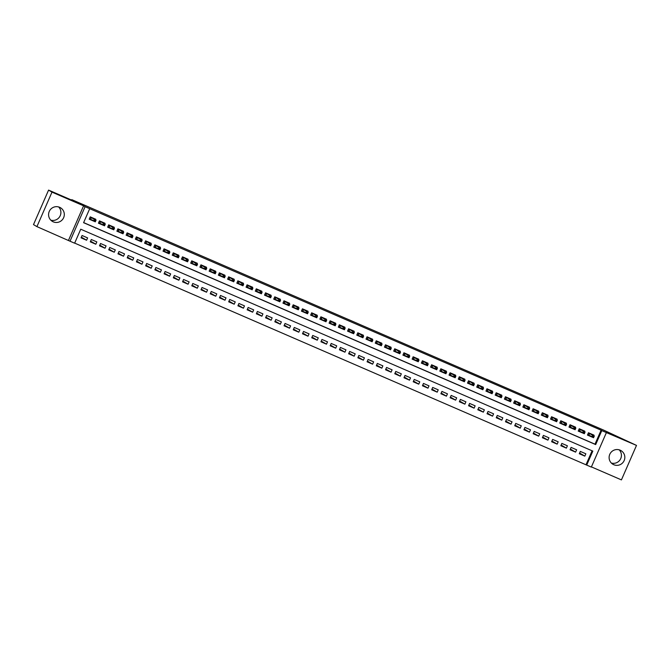 <?xml version="1.0" encoding="UTF-8"?>
<svg xmlns="http://www.w3.org/2000/svg" width="670" height="670" viewBox="0 0 670 670"><rect width="100%" height="100%" fill="white"/><g stroke="black" fill="none" stroke-linecap="round" stroke-linejoin="round"><path stroke-width="1" d="M58.65 206.946A7.94 7.839 -59.4 0 1 50.828 220.17M53.265 221.845A7.94 7.839 120.6 0 0 63.432 218.127A7.94 7.839 120.6 0 0 59.622 207.298A7.94 7.839 120.6 0 0 49.463 211.008A7.94 7.839 120.6 0 0 53.265 221.845M619.172 449.83A7.94 7.839 -59.4 0 1 611.35 463.054M613.787 464.72A7.94 7.839 120.6 0 0 623.954 461.01A7.94 7.839 120.6 0 0 620.144 450.173A7.94 7.839 120.6 0 0 609.985 453.892A7.94 7.839 120.6 0 0 613.787 464.72M74.63 243.202L70.015 241.2L85.09 206.703L89.705 208.697L83.591 222.691L595.68 444.579L601.786 430.592L606.4 432.594L591.325 467.091L586.711 465.097L592.824 451.111L80.743 229.215L74.63 243.202M68.516 240.312L83.591 205.816L51.992 192.123L48.575 190.104L33.5 224.601L36.917 226.619L70.015 241.2M591.417 466.898L621.425 479.896L636.5 445.399L606.4 432.594M74.671 243.109L586.711 465.097M51.992 192.123L36.917 226.619M48.575 190.104L75.099 201.595L71.824 199.66L603.285 429.947L636.5 445.399M95.509 219.827L95.76 219.258L90.224 216.854L89.202 219.191L94.746 221.577M104.738 223.822L104.981 223.252L99.445 220.857L98.431 223.185L103.884 225.539M113.959 227.817L114.21 227.247L108.674 224.852L107.652 227.18L113.197 229.567M123.188 231.82L123.439 231.251L117.903 228.847L116.882 231.184L122.426 233.57M132.417 235.815L132.66 235.245L127.124 232.85L126.111 235.178L131.647 237.565M141.638 239.818L141.889 239.249L136.353 236.845L135.34 239.173L140.792 241.527M150.867 243.813L151.119 243.244L145.583 240.84L144.561 243.177L150.105 245.563M160.096 247.808L160.348 247.238L154.812 244.843L153.79 247.171L159.242 249.525M169.326 251.811L169.569 251.242L164.033 248.838L163.019 251.175L168.471 253.52M178.547 255.806L178.798 255.237L173.262 252.841L172.24 255.169L177.785 257.556M187.776 259.801L188.027 259.231L182.491 256.836L181.47 259.164L186.922 261.518M197.005 263.804L197.248 263.235L191.712 260.831L190.699 263.168L196.151 265.513M206.226 267.799L206.477 267.229L200.941 264.834L199.92 267.163L205.464 269.549M215.455 271.802L215.707 271.233L210.171 268.829L209.149 271.166L214.601 273.511M224.684 275.797L224.927 275.228L219.391 272.832L218.378 275.161L223.83 277.506M233.905 279.792L234.157 279.222L228.621 276.827L227.599 279.156L233.143 281.542M243.135 283.795L243.386 283.226L237.85 280.822L236.828 283.159L242.28 285.504M252.364 287.79L252.607 287.221L247.071 284.825L246.058 287.154L251.593 289.541M261.585 291.785L261.836 291.216L256.3 288.82L255.287 291.149L260.739 293.502M270.814 295.788L271.065 295.219L265.529 292.815L264.508 295.152L270.052 297.539M280.043 299.783L280.295 299.214L274.759 296.818L273.737 299.147L279.189 301.5M289.272 303.786L289.515 303.217L283.979 300.813L282.966 303.15L288.502 305.537M298.493 307.781L298.745 307.212L293.209 304.817L292.187 307.145L297.639 309.498M307.723 311.776L307.974 311.207L302.438 308.811L301.416 311.14L306.96 313.526M316.952 315.779L317.195 315.21L311.659 312.806L310.646 315.143L316.098 317.488M326.173 319.774L326.424 319.205L320.888 316.809L319.866 319.138L325.411 321.525M335.402 323.778L335.653 323.208L330.117 320.804L329.096 323.133L334.548 325.486M344.631 327.772L344.874 327.203L339.338 324.799L338.325 327.136L343.777 329.481M353.852 331.767L354.103 331.198L348.567 328.803L347.554 331.131L353.006 333.484M363.081 335.771L363.333 335.201L357.797 332.797L356.775 335.134L362.227 337.479M372.311 339.765L372.562 339.196L367.026 336.801L366.004 339.129L371.456 341.482M381.54 343.76L381.783 343.191L376.247 340.796L375.234 343.124L380.686 345.477M390.761 347.764L391.012 347.194L385.476 344.79L384.454 347.127L389.906 349.472M399.99 351.758L400.241 351.189L394.705 348.794L393.684 351.122L399.136 353.475M409.219 355.762L409.462 355.192L403.926 352.788L402.913 355.125L408.365 357.47M418.44 359.757L418.691 359.187L413.156 356.792L412.134 359.12L417.586 361.465M427.669 363.751L427.921 363.182L422.385 360.787L421.363 363.115L426.907 365.502M436.899 367.755L437.142 367.185L431.606 364.781L430.592 367.118L436.044 369.463M446.119 371.75L446.371 371.18L440.835 368.785L439.813 371.113L445.357 373.5M455.349 375.744L455.6 375.175L450.064 372.78L449.042 375.108L454.494 377.461M464.578 379.748L464.821 379.178L459.285 376.774L458.272 379.111L463.807 381.498M473.799 383.743L474.05 383.173L468.514 380.778L467.501 383.106L472.953 385.459M483.028 387.746L483.279 387.176L477.744 384.773L476.722 387.109L482.266 389.496M492.257 391.741L492.509 391.171L486.973 388.776L485.951 391.104L491.403 393.449M501.487 395.736L501.73 395.166L496.194 392.771L495.18 395.099L500.716 397.486M510.707 399.739L510.959 399.169L505.423 396.766L504.401 399.102L509.853 401.447M519.937 403.734L520.188 403.164L514.652 400.769L513.63 403.097L519.082 405.451M529.166 407.737L529.409 407.167L523.873 404.764L522.86 407.092L528.312 409.445M538.387 411.732L538.638 411.162L533.102 408.759L532.081 411.095L537.541 413.44M547.616 415.727L547.867 415.157L542.332 412.762L541.31 415.09L546.762 417.444M556.845 419.73L557.088 419.16L551.552 416.757L550.539 419.093L555.991 421.438M566.066 423.725L566.318 423.155L560.782 420.76L559.768 423.088L565.22 425.442M575.295 427.72L575.547 427.15L570.011 424.755L568.989 427.083L574.441 429.437M584.525 431.723L584.776 431.153L579.24 428.75L578.218 431.086L583.763 433.473M579.6 453.037L584.835 456.128L579.299 453.732L580.312 451.404L585.848 453.799L584.835 456.128M570.371 449.042L575.605 452.133L570.069 449.738L571.091 447.401L576.627 449.805L575.605 452.133M561.15 445.039L566.376 448.138L560.84 445.734L561.862 443.406L567.398 445.801L566.376 448.138M551.921 441.044L557.155 444.135L551.619 441.739L552.633 439.411L558.169 441.806L557.155 444.135M542.692 437.049L547.926 440.14L542.39 437.736L543.412 435.408L548.948 437.812L547.926 440.14M533.462 433.046L538.697 436.145L533.161 433.741L534.183 431.413L539.719 433.808L538.697 436.145M524.242 429.051L529.476 432.142L523.94 429.746L524.953 427.41L530.489 429.813L529.476 432.142M515.012 425.048L520.247 428.147L514.711 425.743L515.724 423.415L521.26 425.81L520.247 428.147M505.783 421.053L511.017 424.144L505.481 421.748L506.503 419.42L512.039 421.815L511.017 424.144M496.562 417.058L501.788 420.149L496.252 417.753L497.274 415.417L502.81 417.82L501.788 420.149M487.333 413.055L492.567 416.154L487.031 413.75L488.045 411.422L493.581 413.817L492.567 416.154M478.104 409.06L483.338 412.151L477.802 409.755L478.824 407.419L484.36 409.822L483.338 412.151M468.883 405.065L474.109 408.156L468.573 405.752L469.595 403.424L475.131 405.827L474.109 408.156M459.654 401.062L464.888 404.161L459.352 401.757L460.365 399.429L465.901 401.824L464.888 404.161M450.424 397.067L455.659 400.158L450.123 397.762L451.144 395.426L456.68 397.829L455.659 400.158M441.195 393.064L446.429 396.163L440.894 393.759L441.915 391.431L447.451 393.826L446.429 396.163M431.974 389.069L437.208 392.159L431.673 389.764L432.686 387.436L438.222 389.831L437.208 392.159M422.745 385.074L427.979 388.165L422.443 385.769L423.457 383.433L428.993 385.836L427.979 388.165M413.516 381.071L418.75 384.17L413.214 381.766L414.236 379.438L419.772 381.833L418.75 384.17M404.295 377.076L409.521 380.166L403.985 377.771L405.007 375.435L410.543 377.838L409.521 380.166M395.066 373.081L400.3 376.172L394.764 373.768L395.777 371.44L401.313 373.835L400.3 376.172M385.836 369.078L391.071 372.168L385.535 369.773L386.557 367.445L392.092 369.84L391.071 372.168M376.615 365.083L381.841 368.173L376.305 365.778L377.327 363.442L382.863 365.845L381.841 368.173M367.386 361.08L372.621 364.178L367.085 361.775L368.098 359.447L373.634 361.842L372.621 364.178M358.157 357.085L363.391 360.175L357.855 357.78L358.877 355.452L364.413 357.847L363.391 360.175M348.936 353.09L354.162 356.18L348.626 353.785L349.648 351.449L355.184 353.852L354.162 356.18M339.707 349.087L344.941 352.185L339.405 349.782L340.419 347.454L345.954 349.849L344.941 352.185M330.478 345.092L335.712 348.182L330.176 345.787L331.198 343.45L336.734 345.854L335.712 348.182M321.248 341.089L326.483 344.187L320.947 341.784L321.969 339.456L327.504 341.851L326.483 344.187M312.027 337.094L317.262 340.184L311.726 337.789L312.739 335.461L318.275 337.856L317.262 340.184M302.798 333.099L308.033 336.189L302.497 333.794L303.51 331.457L309.046 333.861L308.033 336.189M293.569 329.096L298.803 332.194L293.267 329.791L294.289 327.463L299.825 329.858L298.803 332.194M284.348 325.101L289.574 328.191L284.038 325.796L285.06 323.459L290.596 325.863L289.574 328.191M275.119 321.106L280.353 324.196L274.817 321.793L275.831 319.464L281.366 321.868L280.353 324.196M265.889 317.103L271.124 320.201L265.588 317.798L266.61 315.47L272.146 317.865L271.124 320.201M256.669 313.108L261.895 316.198L256.359 313.803L257.38 311.466L262.916 313.87L261.895 316.198M247.439 309.104L252.674 312.203L247.138 309.8L248.151 307.471L253.687 309.867L252.674 312.203M238.21 305.11L243.445 308.2L237.909 305.805L238.93 303.477L244.466 305.872L243.445 308.2M228.981 301.115L234.215 304.205L228.679 301.81L229.701 299.473L235.237 301.877L234.215 304.205M219.76 297.111L224.994 300.21L219.459 297.807L220.472 295.478L226.008 297.874L224.994 300.21M210.531 293.117L215.765 296.207L210.229 293.812L211.243 291.475L216.778 293.879L215.765 296.207M201.302 289.122L206.536 292.212L201 289.809L202.022 287.48L207.558 289.875L206.536 292.212M192.081 285.118L197.307 288.209L191.771 285.814L192.792 283.485L198.328 285.881L197.307 288.209M182.851 281.124L188.086 284.214L182.55 281.819L183.563 279.482L189.099 281.886L188.086 284.214M173.622 277.12L178.857 280.219L173.321 277.816L174.342 275.487L179.878 277.882L178.857 280.219M164.401 273.125L169.627 276.216L164.091 273.821L165.113 271.492L170.649 273.888L169.627 276.216M155.172 269.131L160.406 272.221L154.87 269.826L155.884 267.489L161.42 269.893L160.406 272.221M145.943 265.127L151.177 268.226L145.641 265.822L146.663 263.494L152.199 265.889L151.177 268.226M136.722 261.132L141.948 264.223L136.412 261.828L137.434 259.491L142.97 261.895L141.948 264.223M127.493 257.129L132.727 260.228L127.191 257.824L128.205 255.496L133.74 257.891L132.727 260.228M118.263 253.134L123.498 256.225L117.962 253.829L118.984 251.501L124.52 253.897L123.498 256.225M109.034 249.14L114.269 252.23L108.733 249.835L109.754 247.498L115.29 249.902L114.269 252.23M99.813 245.136L105.048 248.235L99.503 245.831L100.525 243.503L106.061 245.898L105.048 248.235M90.584 241.141L95.818 244.232L90.282 241.837L91.296 239.508L96.832 241.903L95.818 244.232M586.032 464.695L592.104 450.793M87.611 237.909L82.075 235.505L81.053 237.833L86.589 240.237L87.611 237.909M83.633 222.599L594.994 444.177L601.107 430.19L89.705 208.697M593.754 435.718L593.997 435.148L588.461 432.753L587.448 435.081L592.9 437.435M71.824 199.66L71.631 200.095M83.591 205.816L85.09 206.703M601.107 430.19L601.786 430.592M594.994 444.177L595.68 444.579M81.355 237.147L86.589 240.237M592.757 435.131L592.942 434.696M587.473 435.006L588.503 435.45L589.483 433.197M590.84 436.371L591.426 436.714M593.017 435.961L592.607 436.89L593.536 437.292L593.938 436.363L592.632 435.324L594.298 436.044L593.561 437.719L591.903 436.999L592.632 435.324L589.742 433.616L588.503 435.45L590.773 436.329M592.607 436.89L589.014 435.291M593.938 436.363L594.298 436.044L589.567 433.23M593.536 437.292L593.561 437.719M583.528 431.128L583.721 430.693M578.252 431.011L579.274 431.455L580.262 429.194M581.61 432.376L582.197 432.719M583.788 431.957L583.386 432.895L584.307 433.297L584.717 432.359L583.411 431.321L585.069 432.041L584.332 433.725L582.674 433.004L583.411 431.321L580.521 429.612L579.274 431.455L581.543 432.334M583.386 432.895L579.784 431.296M584.717 432.359L585.069 432.041L580.346 429.236M584.307 433.297L584.332 433.725M574.299 427.133L574.492 426.698M569.023 427.008L570.044 427.452L571.033 425.199M572.389 428.373L572.967 428.725M574.567 427.963L574.156 428.892L575.078 429.294L575.488 428.365L574.182 427.326L575.84 428.046L575.111 429.721L573.445 429.001L574.182 427.326L571.292 425.618L570.044 427.452L572.314 428.339M574.156 428.892L570.555 427.293M575.488 428.365L575.84 428.046L571.116 425.232M575.078 429.294L575.111 429.721M565.078 423.139L565.262 422.703M559.793 423.013L560.815 423.457L561.803 421.196M563.16 424.378L563.746 424.721M565.338 423.968L564.927 424.897L565.857 425.299L566.259 424.361L564.952 423.331L566.619 424.043L565.882 425.726L564.224 425.006L564.952 423.331L562.063 421.623L560.815 423.457L563.093 424.336M564.927 424.897L561.334 423.298M566.259 424.361L566.619 424.043L561.887 421.237M565.857 425.299L565.882 425.726M555.849 419.135L556.041 418.7M550.572 419.018L551.594 419.462L552.582 417.201M553.931 420.383L554.517 420.727M556.108 419.964L555.706 420.902L556.628 421.296L557.03 420.366L555.731 419.328L557.39 420.048L556.653 421.732L554.995 421.011L555.731 419.328L552.842 417.619L551.594 419.462L553.864 420.341M555.706 420.902L552.105 419.303M557.03 420.366L557.39 420.048L552.658 417.234M556.628 421.296L556.653 421.732M546.62 415.14L546.812 414.705M541.343 415.015L542.365 415.459L543.353 413.206M544.71 416.38L545.288 416.732M546.888 415.97L546.477 416.899L547.398 417.301L547.809 416.372L546.502 415.333L548.16 416.053L547.432 417.728L545.765 417.008L546.502 415.333L543.613 413.625L542.365 415.459L544.635 416.338M546.477 416.899L542.876 415.3M547.809 416.372L548.16 416.053L543.437 413.239M547.398 417.301L547.432 417.728M537.39 411.146L537.583 410.702M532.114 411.02L533.136 411.464L534.124 409.203M535.481 412.385L536.067 412.728M537.658 411.975L537.248 412.904L538.169 413.306L538.58 412.368L537.273 411.33L538.931 412.05L538.203 413.733L536.544 413.013L537.273 411.33L534.384 409.63L533.136 411.464L535.414 412.343M537.248 412.904L533.655 411.305M538.58 412.368L538.931 412.05L534.208 409.244M538.169 413.306L538.203 413.733M528.169 407.142L528.362 406.707M522.893 407.025L523.915 407.46L524.895 405.208M526.252 408.39L526.838 408.734M528.429 407.971L528.027 408.909L528.948 409.303L529.35 408.373L528.044 407.335L529.71 408.055L528.973 409.73L527.315 409.01L528.044 407.335L525.163 405.626L523.915 407.46L526.184 408.348M528.027 408.909L524.426 407.31M529.35 408.373L529.71 408.055L524.979 405.241M528.948 409.303L528.973 409.73M518.94 403.147L519.133 402.712M513.664 403.022L514.686 403.466L515.674 401.213M517.022 404.387L517.608 404.73M519.208 403.977L518.798 404.906L519.719 405.308L520.129 404.378L518.823 403.34L520.481 404.06L519.744 405.735L518.086 405.015L518.823 403.34L515.933 401.632L514.686 403.466L516.955 404.345M518.798 404.906L515.197 403.307M520.129 404.378L520.481 404.06L515.758 401.246M519.719 405.308L519.744 405.735M509.711 399.144L509.904 398.709M504.435 399.027L505.456 399.471L506.445 397.209M507.801 400.392L508.388 400.735M509.979 399.973L509.569 400.911L510.49 401.313L510.9 400.375L509.594 399.337L511.252 400.057L510.523 401.74L508.857 401.02L509.594 399.337L506.704 397.628L505.456 399.471L507.726 400.35M509.569 400.911L505.976 399.312M510.9 400.375L511.252 400.057L506.528 397.251M510.49 401.313L510.523 401.74M500.49 395.149L500.674 394.714M495.214 395.024L496.236 395.467L497.215 393.215M498.572 396.389L499.158 396.741M500.75 395.978L500.339 396.908L501.269 397.31L501.671 396.38L500.364 395.342L502.031 396.062L501.294 397.737L499.636 397.017L500.364 395.342L497.475 393.633L496.236 395.467L498.505 396.347M500.339 396.908L496.746 395.308M501.671 396.38L502.031 396.062L497.299 393.248M501.269 397.31L501.294 397.737M491.261 391.154L491.453 390.71M485.984 391.029L487.006 391.473L487.994 389.211M489.343 392.394L489.929 392.737M491.52 391.984L491.118 392.913L492.04 393.315L492.45 392.377L491.144 391.347L492.802 392.059L492.065 393.742L490.406 393.022L491.144 391.347L488.254 389.639L487.006 391.473L489.276 392.352M491.118 392.913L487.517 391.314M492.45 392.377L492.802 392.059L488.078 389.253M492.04 393.315L492.065 393.742M482.031 387.151L482.224 386.716M476.755 387.034L477.777 387.478L478.765 385.216M480.122 388.399L480.7 388.742M482.3 387.98L481.889 388.918L482.81 389.312L483.221 388.382L481.914 387.344L483.572 388.064L482.844 389.739L481.177 389.027L481.914 387.344L479.025 385.635L477.777 387.478L480.047 388.357M481.889 388.918L478.288 387.319M483.221 388.382L483.572 388.064L478.849 385.25M482.81 389.312L482.844 389.739M472.811 383.156L472.995 382.721M467.526 383.031L468.548 383.475L469.536 381.222M470.893 384.396L471.479 384.748M473.07 383.985L472.66 384.915L473.59 385.317L473.992 384.387L472.685 383.349L474.352 384.069L473.615 385.744L471.956 385.024L472.685 383.349L469.796 381.64L468.548 383.475L470.826 384.354M472.66 384.915L469.067 383.315M473.992 384.387L474.352 384.069L469.62 381.255M473.59 385.317L473.615 385.744M463.581 379.161L463.774 378.717M458.305 379.036L459.327 379.48L460.315 377.218M461.663 380.401L462.25 380.744M463.841 379.991L463.439 380.92L464.36 381.322L464.771 380.384L463.464 379.346L465.122 380.066L464.385 381.749L462.727 381.029L463.464 379.346L460.575 377.637L459.327 379.48L461.596 380.359M463.439 380.92L459.838 379.321M464.771 380.384L465.122 380.066L460.391 377.26M464.36 381.322L464.385 381.749M454.352 375.158L454.545 374.723M449.076 375.041L450.098 375.476L451.086 373.224M452.443 376.406L453.02 376.749M454.62 375.987L454.21 376.925L455.131 377.319L455.541 376.389L454.235 375.351L455.893 376.071L455.165 377.746L453.498 377.026L454.235 375.351L451.345 373.642L450.098 375.476L452.367 376.364M454.21 376.925L450.608 375.326M455.541 376.389L455.893 376.071L451.17 373.257M455.131 377.319L455.165 377.746M445.123 371.163L445.316 370.728M439.847 371.038L440.868 371.482L441.857 369.229M443.213 372.403L443.8 372.746M445.391 371.992L444.981 372.922L445.902 373.324L446.312 372.394L445.006 371.356L446.664 372.076L445.935 373.751L444.277 373.031L445.006 371.356L442.116 369.647L440.868 371.482L443.146 372.361M444.981 372.922L441.388 371.322M446.312 372.394L446.664 372.076L441.94 369.262M445.902 373.324L445.935 373.751M435.902 367.16L436.095 366.724M430.626 367.043L431.647 367.487L432.627 365.225M433.984 368.408L434.57 368.751M436.162 367.989L435.76 368.927L436.681 369.321L437.083 368.391L435.776 367.353L437.443 368.073L436.706 369.756L435.048 369.036L435.776 367.353L432.895 365.644L431.647 367.487L433.917 368.366M435.76 368.927L432.158 367.328M437.083 368.391L437.443 368.073L432.711 365.259M436.681 369.321L436.706 369.756M426.673 363.165L426.865 362.73M421.397 363.04L422.418 363.483L423.406 361.231M424.755 364.405L425.341 364.756M426.941 363.994L426.53 364.924L427.452 365.326L427.862 364.396L426.555 363.358L428.214 364.078L427.485 365.753L425.819 365.033L426.555 363.358L423.666 361.649L422.418 363.483L424.688 364.363M426.53 364.924L422.929 363.324M427.862 364.396L428.214 364.078L423.49 361.264M427.452 365.326L427.485 365.753M417.444 359.17L417.636 358.726M412.167 359.045L413.189 359.489L414.177 357.227M415.534 360.41L416.12 360.753M417.712 359.999L417.301 360.929L418.222 361.331L418.633 360.393L417.326 359.354L418.984 360.075L418.256 361.758L416.598 361.038L417.326 359.354L414.437 357.654L413.189 359.489L415.459 360.368M417.301 360.929L413.708 359.329M418.633 360.393L418.984 360.075L414.261 357.269M418.222 361.331L418.256 361.758M408.223 355.167L408.407 354.732M402.946 355.05L403.968 355.494L404.948 353.232M406.305 356.415L406.891 356.758M408.482 355.996L408.08 356.934L409.002 357.328L409.404 356.398L408.097 355.36L409.764 356.08L409.027 357.755L407.368 357.043L408.097 355.36L405.208 353.651L403.968 355.494L406.238 356.373M408.08 356.934L404.479 355.334M409.404 356.398L409.764 356.08L405.032 353.266M409.002 357.328L409.027 357.755M398.993 351.172L399.186 350.737M393.717 351.047L394.739 351.49L395.727 349.238M397.076 352.412L397.662 352.755M399.253 352.001L398.851 352.931L399.772 353.333L400.183 352.403L398.876 351.365L400.534 352.085L399.797 353.76L398.139 353.04L398.876 351.365L395.987 349.656L394.739 351.49L397.009 352.37M398.851 352.931L395.25 351.331M400.183 352.403L400.534 352.085L395.811 349.271M399.772 353.333L399.797 353.76M389.764 347.177L389.957 346.733M384.488 347.052L385.51 347.496L386.498 345.234M387.855 348.417L388.433 348.76M390.032 347.998L389.622 348.936L390.543 349.338L390.953 348.4L389.647 347.361L391.305 348.082L390.577 349.765L388.91 349.045L389.647 347.361L386.757 345.653L385.51 347.496L387.779 348.375M389.622 348.936L386.029 347.336M390.953 348.4L391.305 348.082L386.582 345.276M390.543 349.338L390.577 349.765M380.543 343.174L380.728 342.739M375.259 343.048L376.289 343.492L377.269 341.239M378.625 344.413L379.212 344.765M380.803 344.003L380.392 344.933L381.322 345.335L381.724 344.405L380.418 343.367L382.084 344.087L381.347 345.762L379.689 345.042L380.418 343.367L377.528 341.658L376.289 343.492L378.558 344.38M380.392 344.933L376.8 343.333M381.724 344.405L382.084 344.087L377.352 341.273M381.322 345.335L381.347 345.762M371.314 339.179L371.507 338.744M366.038 339.053L367.06 339.497L368.048 337.245M369.396 340.419L369.982 340.762M371.574 340.008L371.172 340.938L372.093 341.34L372.503 340.402L371.197 339.372L372.855 340.092L372.118 341.767L370.46 341.047L371.197 339.372L368.307 337.663L367.06 339.497L369.329 340.377M371.172 340.938L367.57 339.338M372.503 340.402L372.855 340.092L368.132 337.278M372.093 341.34L372.118 341.767M362.085 335.176L362.277 334.74M356.809 335.059L357.83 335.503L358.819 333.241M360.175 336.424L360.753 336.767M362.353 336.005L361.942 336.943L362.864 337.337L363.274 336.407L361.967 335.368L363.626 336.089L362.897 337.772L361.231 337.052L361.967 335.368L359.078 333.66L357.83 335.503L360.1 336.382M361.942 336.943L358.341 335.343M363.274 336.407L363.626 336.089L358.902 333.275M362.864 337.337L362.897 337.772M352.864 331.181L353.048 330.746M347.579 331.055L348.601 331.499L349.589 329.246M350.946 332.421L351.532 332.772M353.123 332.01L352.713 332.94L353.643 333.342L354.045 332.412L352.738 331.374L354.397 332.094L353.668 333.769L352.01 333.049L352.738 331.374L349.849 329.665L348.601 331.499L350.879 332.379M352.713 332.94L349.12 331.34M354.045 332.412L354.397 332.094L349.673 329.28M353.643 333.342L353.668 333.769M343.635 327.186L343.827 326.742M338.358 327.06L339.38 327.504L340.36 325.243M341.717 328.426L342.303 328.769M343.894 328.015L343.492 328.945L344.413 329.347L344.816 328.409L343.509 327.37L345.176 328.091L344.439 329.774L342.78 329.054L343.509 327.37L340.628 325.67L339.38 327.504L341.65 328.384M343.492 328.945L339.891 327.345M344.816 328.409L345.176 328.091L340.444 325.285M344.413 329.347L344.439 329.774M334.405 323.183L334.598 322.747M329.129 323.066L330.151 323.501L331.139 321.248M332.496 324.431L333.074 324.774M334.673 324.012L334.263 324.95L335.184 325.344L335.595 324.414L334.288 323.375L335.946 324.096L335.218 325.771L333.551 325.05L334.288 323.375L331.399 321.667L330.151 323.501L332.421 324.389M334.263 324.95L330.662 323.35M335.595 324.414L335.946 324.096L331.223 321.282M335.184 325.344L335.218 325.771M325.176 319.188L325.369 318.753M319.9 319.062L320.922 319.506L321.91 317.253M323.267 320.428L323.853 320.771M325.444 320.017L325.034 320.947L325.955 321.349L326.365 320.419L325.059 319.381L326.717 320.101L325.989 321.776L324.33 321.056L325.059 319.381L322.17 317.672L320.922 319.506L323.191 320.386M325.034 320.947L321.441 319.347M326.365 320.419L326.717 320.101L321.994 317.287M325.955 321.349L325.989 321.776M315.955 315.185L316.148 314.749M310.679 315.067L311.701 315.511L312.681 313.25M314.037 316.433L314.624 316.776M316.215 316.014L315.813 316.952L316.734 317.354L317.136 316.416L315.83 315.377L317.496 316.098L316.759 317.781L315.101 317.061L315.83 315.377L312.949 313.669L311.701 315.511L313.97 316.391M315.813 316.952L312.212 315.352M317.136 316.416L317.496 316.098L312.764 313.292M316.734 317.354L316.759 317.781M306.726 311.19L306.919 310.754M301.45 311.064L302.472 311.508L303.46 309.255M304.808 312.429L305.394 312.781M306.994 312.019L306.584 312.949L307.505 313.351L307.915 312.421L306.609 311.382L308.267 312.103L307.53 313.778L305.872 313.058L306.609 311.382L303.719 309.674L302.472 311.508L304.741 312.387M306.584 312.949L302.982 311.349M307.915 312.421L308.267 312.103L303.543 309.289M307.505 313.351L307.53 313.778M297.497 307.195L297.689 306.751M292.221 307.069L293.242 307.513L294.231 305.252M295.587 308.434L296.173 308.778M297.765 308.024L297.354 308.954L298.276 309.356L298.686 308.418L297.38 307.388L299.038 308.099L298.309 309.783L296.642 309.063L297.38 307.388L294.49 305.679L293.242 307.513L295.512 308.393M297.354 308.954L293.762 307.354M298.686 308.418L299.038 308.099L294.314 305.294M298.276 309.356L298.309 309.783M288.276 303.192L288.46 302.756M283 303.075L284.021 303.518L285.001 301.257M286.358 304.44L286.944 304.783M288.536 304.021L288.125 304.959L289.055 305.353L289.457 304.423L288.15 303.384L289.817 304.105L289.08 305.788L287.422 305.068L288.15 303.384L285.261 301.676L284.021 303.518L286.291 304.398M288.125 304.959L284.532 303.359M289.457 304.423L289.817 304.105L285.085 301.291M289.055 305.353L289.08 305.788M279.047 299.197L279.239 298.761M273.77 299.071L274.792 299.515L275.78 297.262M277.129 300.436L277.715 300.788M279.306 300.026L278.904 300.956L279.826 301.358L280.236 300.428L278.929 299.389L280.588 300.11L279.851 301.785L278.192 301.065L278.929 299.389L276.04 297.681L274.792 299.515L277.062 300.394M278.904 300.956L275.303 299.356M280.236 300.428L280.588 300.11L275.864 297.296M279.826 301.358L279.851 301.785M269.817 295.202L270.01 294.758M264.541 295.076L265.563 295.52L266.551 293.259M267.908 296.442L268.486 296.785M270.085 296.031L269.675 296.961L270.596 297.363L271.007 296.425L269.7 295.386L271.358 296.106L270.63 297.79L268.963 297.07L269.7 295.386L266.811 293.686L265.563 295.52L267.833 296.4M269.675 296.961L266.074 295.361M271.007 296.425L271.358 296.106L266.635 293.301M270.596 297.363L270.63 297.79M260.597 291.199L260.781 290.763M255.312 291.082L256.334 291.517L257.322 289.264M258.679 292.447L259.265 292.79M260.856 292.028L260.446 292.966L261.375 293.359L261.777 292.43L260.471 291.391L262.137 292.112L261.401 293.787L259.742 293.066L260.471 291.391L257.582 289.683L256.334 291.517L258.612 292.405M260.446 292.966L256.853 291.366M261.777 292.43L262.137 292.112L257.406 289.298M261.375 293.359L261.401 293.787M251.367 287.204L251.56 286.768M246.091 287.078L247.113 287.522L248.101 285.269M249.449 288.443L250.036 288.787M251.627 288.033L251.225 288.963L252.146 289.365L252.556 288.435L251.25 287.397L252.908 288.117L252.171 289.792L250.513 289.072L251.25 287.397L248.361 285.688L247.113 287.522L249.382 288.401M251.225 288.963L247.624 287.363M252.556 288.435L252.908 288.117L248.176 285.303M252.146 289.365L252.171 289.792M242.138 283.201L242.331 282.765M236.862 283.083L237.884 283.527L238.872 281.266M240.228 284.449L240.806 284.792M242.406 284.03L241.996 284.968L242.917 285.361L243.327 284.432L242.021 283.393L243.679 284.113L242.95 285.797L241.284 285.077L242.021 283.393L239.131 281.685L237.884 283.527L240.153 284.407M241.996 284.968L238.394 283.368M243.327 284.432L243.679 284.113L238.956 281.308M242.917 285.361L242.95 285.797M232.909 279.206L233.101 278.77M227.633 279.08L228.654 279.524L229.642 277.271M230.999 280.445L231.585 280.797M233.177 280.035L232.766 280.965L233.688 281.366L234.098 280.437L232.791 279.398L234.45 280.119L233.721 281.794L232.063 281.073L232.791 279.398L229.902 277.69L228.654 279.524L230.932 280.403M232.766 280.965L229.173 279.365M234.098 280.437L234.45 280.119L229.726 277.305M233.688 281.366L233.721 281.794M223.688 275.211L223.881 274.767M218.412 275.085L219.433 275.529L220.413 273.268M221.77 276.45L222.356 276.794M223.947 276.04L223.546 276.97L224.467 277.372L224.869 276.434L223.562 275.395L225.229 276.115L224.492 277.799L222.834 277.078L223.562 275.395L220.681 273.695L219.433 275.529L221.703 276.409M223.546 276.97L219.944 275.37M224.869 276.434L225.229 276.115L220.497 273.31M224.467 277.372L224.492 277.799M214.459 271.208L214.651 270.772M209.182 271.09L210.204 271.534L211.192 269.273M212.541 272.456L213.127 272.799M214.727 272.037L214.316 272.975L215.238 273.368L215.648 272.439L214.341 271.4L216 272.12L215.263 273.796L213.604 273.084L214.341 271.4L211.452 269.692L210.204 271.534L212.474 272.414M214.316 272.975L210.715 271.375M215.648 272.439L216 272.12L211.276 269.307M215.238 273.368L215.263 273.796M205.229 267.213L205.422 266.777M199.953 267.087L200.975 267.531L201.963 265.278M203.32 268.452L203.906 268.796M205.497 268.042L205.087 268.972L206.008 269.373L206.419 268.444L205.112 267.405L206.77 268.126L206.042 269.801L204.375 269.08L205.112 267.405L202.223 265.697L200.975 267.531L203.245 268.41M205.087 268.972L201.494 267.372M206.419 268.444L206.77 268.126L202.047 265.312M206.008 269.373L206.042 269.801M196.008 263.218L196.193 262.774M190.732 263.092L191.754 263.536L192.734 261.275M194.091 264.457L194.677 264.801M196.268 264.047L195.866 264.977L196.787 265.379L197.189 264.441L195.883 263.402L197.549 264.122L196.812 265.806L195.154 265.085L195.883 263.402L192.994 261.694L191.754 263.536L194.024 264.416M195.866 264.977L192.265 263.377M197.189 264.441L197.549 264.122L192.818 261.317M196.787 265.379L196.812 265.806M186.779 259.215L186.972 258.779M181.503 259.097L182.525 259.533L183.513 257.28M184.861 260.454L185.448 260.806M187.039 260.044L186.637 260.973L187.558 261.375L187.969 260.446L186.662 259.407L188.32 260.127L187.583 261.803L185.925 261.082L186.662 259.407L183.773 257.699L182.525 259.533L184.794 260.421M186.637 260.973L183.036 259.382M187.969 260.446L188.32 260.127L183.597 257.314M187.558 261.375L187.583 261.803M177.55 255.22L177.743 254.784M172.274 255.094L173.296 255.538L174.284 253.285M175.641 256.459L176.218 256.803M177.818 256.049L177.408 256.978L178.329 257.38L178.739 256.442L177.433 255.412L179.091 256.133L178.362 257.808L176.696 257.087L177.433 255.412L174.543 253.704L173.296 255.538L175.565 256.417M177.408 256.978L173.815 255.379M178.739 256.442L179.091 256.133L174.368 253.319M178.329 257.38L178.362 257.808M168.329 251.216L168.513 250.781M163.044 251.099L164.075 251.543L165.055 249.282M166.411 252.464L166.998 252.808M168.589 252.046L168.178 252.984L169.108 253.377L169.51 252.448L168.204 251.409L169.87 252.129L169.133 253.813L167.475 253.093L168.204 251.409L165.314 249.701L164.075 251.543L166.344 252.422M168.178 252.984L164.586 251.384M169.51 252.448L169.87 252.129L165.138 249.315M169.108 253.377L169.133 253.813M159.1 247.222L159.292 246.786M153.824 247.096L154.845 247.54L155.834 245.287M157.182 248.461L157.768 248.813M159.359 248.051L158.958 248.98L159.879 249.382L160.289 248.453L158.983 247.414L160.641 248.134L159.904 249.809L158.246 249.089L158.983 247.414L156.093 245.706L154.845 247.54L157.115 248.419M158.958 248.98L155.356 247.381M160.289 248.453L160.641 248.134L155.917 245.321M159.879 249.382L159.904 249.809M149.871 243.227L150.063 242.783M144.594 243.101L145.616 243.545L146.604 241.284M147.961 244.466L148.539 244.81M150.139 244.056L149.728 244.986L150.649 245.388L151.06 244.45L149.753 243.411L151.412 244.131L150.683 245.815L149.016 245.094L149.753 243.411L146.864 241.711L145.616 243.545L147.886 244.424M149.728 244.986L146.127 243.386M151.06 244.45L151.412 244.131L146.688 241.326M150.649 245.388L150.683 245.815M140.65 239.224L140.834 238.788M135.365 239.106L136.387 239.542L137.375 237.289M138.732 240.471L139.318 240.815M140.909 240.053L140.499 240.991L141.429 241.384L141.831 240.455L140.524 239.416L142.182 240.136L141.454 241.811L139.796 241.091L140.524 239.416L137.635 237.708L136.387 239.542L138.665 240.429M140.499 240.991L136.906 239.391M141.831 240.455L142.182 240.136L137.459 237.322M141.429 241.384L141.454 241.811M131.421 235.229L131.613 234.793M126.144 235.103L127.166 235.547L128.146 233.294M129.503 236.468L130.089 236.811M131.68 236.058L131.278 236.987L132.199 237.389L132.601 236.46L131.295 235.421L132.962 236.141L132.225 237.816L130.566 237.096L131.295 235.421L128.414 233.713L127.166 235.547L129.436 236.426M131.278 236.987L127.677 235.388M132.601 236.46L132.962 236.141L128.23 233.328M132.199 237.389L132.225 237.816M122.191 231.225L122.384 230.79M116.915 231.108L117.937 231.552L118.925 229.291M120.282 232.473L120.86 232.817M122.459 232.054L122.049 232.993L122.97 233.395L123.38 232.457L122.074 231.418L123.732 232.138L123.004 233.822L121.337 233.101L122.074 231.418L119.185 229.709L117.937 231.552L120.206 232.431M122.049 232.993L118.448 231.393M123.38 232.457L123.732 232.138L119.009 229.333M122.97 233.395L123.004 233.822M112.962 227.231L113.155 226.795M107.686 227.105L108.708 227.549L109.696 225.296M111.052 228.47L111.639 228.822M113.23 228.06L112.82 228.989L113.741 229.391L114.151 228.462L112.845 227.423L114.503 228.143L113.774 229.818L112.116 229.098L112.845 227.423L109.955 225.715L108.708 227.549L110.977 228.436M112.82 228.989L109.227 227.39M114.151 228.462L114.503 228.143L109.78 225.329M113.741 229.391L113.774 229.818M103.741 223.236L103.934 222.8M98.465 223.11L99.487 223.554L100.466 221.293M101.823 224.475L102.41 224.819M104.001 224.065L103.599 224.994L104.52 225.396L104.922 224.458L103.615 223.428L105.282 224.14L104.545 225.823L102.887 225.103L103.615 223.428L100.734 221.72L99.487 223.554L101.756 224.433M103.599 224.994L99.998 223.395M104.922 224.458L105.282 224.14L100.55 221.334M104.52 225.396L104.545 225.823M94.512 219.232L94.704 218.797M89.236 219.115L90.257 219.559L91.246 217.298M92.594 220.48L93.18 220.824M94.78 220.061L94.37 221L95.291 221.393L95.701 220.464L94.395 219.425L96.053 220.145L95.316 221.829L93.658 221.108L94.395 219.425L91.505 217.716L90.257 219.559L92.527 220.438M94.37 221L90.768 219.4M95.701 220.464L96.053 220.145L91.329 217.331M95.291 221.393L95.316 221.829"/></g></svg>
